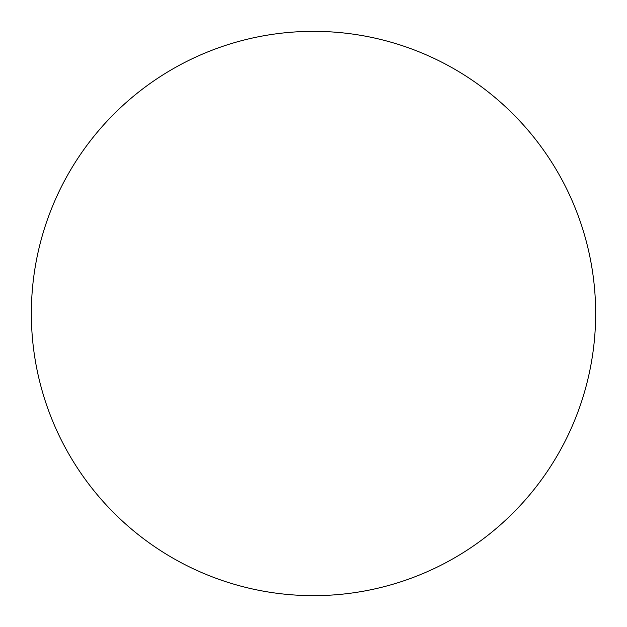 <?xml version="1.0" encoding="UTF-8"?>
<svg xmlns="http://www.w3.org/2000/svg" width="627" height="627" viewBox="0 0 627 627"><rect width="100%" height="100%" fill="white"/><g stroke="black" fill="none" stroke-linecap="round" stroke-linejoin="round"><path stroke-width="0.94" d="M313.5 31.35A282.15 282.15 0 0 1 595.65 313.5A282.15 282.15 0 0 1 313.5 595.65A282.15 282.15 0 0 1 31.35 313.5A282.15 282.15 0 0 1 313.5 31.35M31.35 313.5A282.15 282.15 0 0 0 313.5 595.65A282.15 282.15 0 0 0 595.65 313.5A282.15 282.15 0 0 0 313.5 31.35A282.15 282.15 0 0 0 31.35 313.5"/></g></svg>
